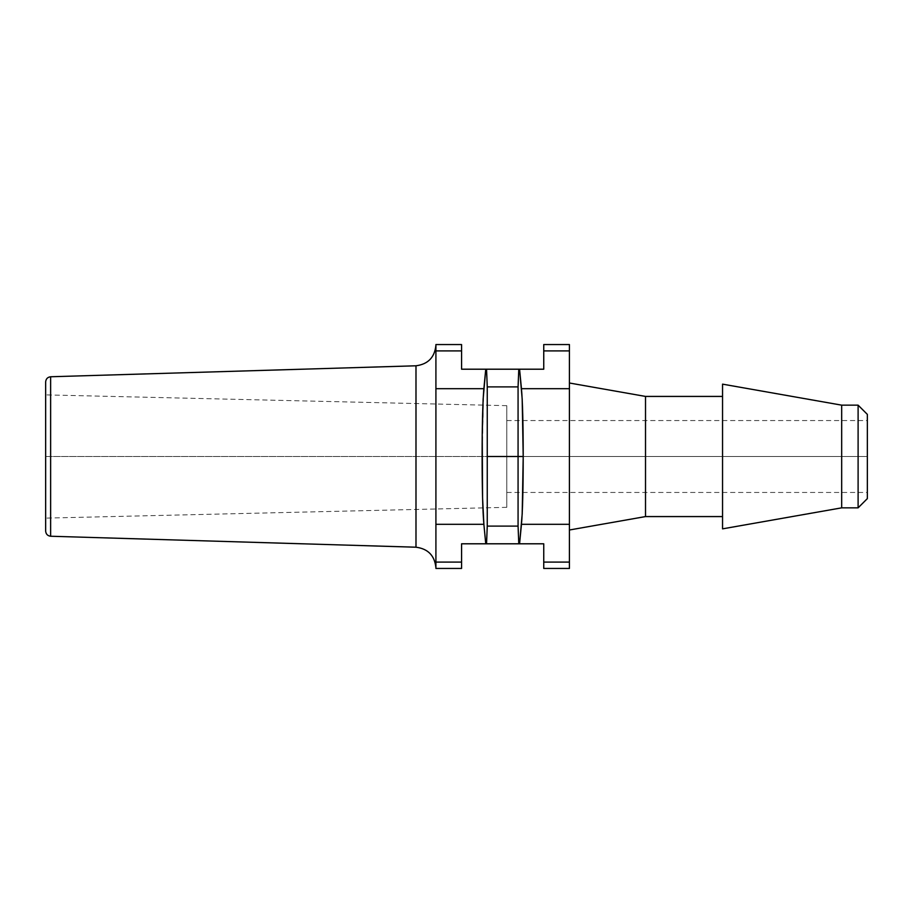 <?xml version="1.0" encoding="UTF-8"?>
<svg xmlns="http://www.w3.org/2000/svg" width="913" height="913" viewBox="0 0 913 913"><rect width="100%" height="100%" fill="white"/><g stroke="black" fill="none" stroke-linecap="round" stroke-linejoin="round"><path stroke-width="0.68" stroke-dasharray="4.57 3.42" d="M722.548 516.575L722.548 384.145L722.548 516.575M519.577 369.206L543.749 369.206L543.749 350.9L543.749 369.206L519.577 369.206L521.449 388.687L569.415 388.687L569.415 350.9L543.749 350.9L543.749 344.555L543.749 350.9L569.415 350.9L569.415 344.555L569.415 529.996L569.415 456.5L523.206 456.5C523.183 423.792 522.601 401.195 521.449 388.687L569.415 388.687L569.415 562.1L543.749 562.1L543.749 543.794L519.577 543.794L521.449 524.313L569.415 524.313L569.415 568.445L569.415 562.1L543.749 562.1L543.749 568.445L543.749 543.794L518.789 543.794L518.07 526.105L518.07 386.895L518.07 526.105L518.789 543.794L486.538 543.794L487.257 526.105L518.07 526.105L487.257 526.105L487.257 456.5L482.121 456.5L483.125 399.129L485.75 369.206L486.538 369.206L487.257 386.895L487.257 456.5L487.257 386.895L518.07 386.895L487.257 386.895L486.538 369.206L461.579 369.206L461.579 344.555L461.579 369.206L485.75 369.206L483.879 388.687L435.912 388.687L483.879 388.687M506.772 456.5L506.772 420.551L506.772 456.5L867.35 456.5L506.772 456.5L506.772 405.669L506.772 456.5L45.65 456.5L506.772 456.5L506.772 507.331L506.772 405.669L506.772 492.449L506.772 456.5L45.65 456.5L45.65 394.884L45.65 456.5L506.772 456.5L506.772 507.331L506.772 456.5L867.35 456.5L867.35 420.551L867.35 456.5L506.772 456.5L506.772 492.449L506.772 456.5M415.986 365.793L415.986 547.207L415.986 365.793M50.626 536.239L50.626 376.761L50.626 536.239M518.789 369.206L486.538 369.206L518.789 369.206M569.415 383.004L569.415 529.996L569.415 383.004M521.449 388.687L522.75 414.959L523.206 456.5L522.75 498.064L521.449 524.313C522.601 511.485 523.183 488.877 523.206 456.5L569.415 456.5L569.415 524.313L521.449 524.313L519.577 543.794L485.75 543.794L486.538 543.794L487.257 526.105L487.257 456.5L482.121 456.5C482.144 488.877 482.726 511.485 483.879 524.313L482.578 498.064L482.121 456.5L483.628 391.3M45.65 456.5L45.65 381.896L45.65 456.5M461.579 543.794L485.75 543.794L461.579 543.794L461.579 562.1L461.579 543.794M461.579 568.445L461.579 562.1L461.579 568.445M435.912 524.313L435.912 350.9L461.579 350.9L435.912 350.9L435.912 344.555L435.912 567.738L435.912 345.262L435.912 524.313L483.879 524.313L435.912 524.313L435.912 562.1L461.579 562.1L435.912 562.1L435.912 524.313M435.912 568.445L435.912 562.1L435.912 568.445M483.879 524.313L485.75 543.794M867.35 456.5L867.35 414.388L867.35 456.5M645.514 396.425L645.514 516.575L645.514 396.425M841.672 405.155L841.672 507.845L841.672 405.155M858.106 405.155L858.106 507.845L858.106 405.155M506.772 420.551L867.35 420.551M506.772 405.669L45.65 394.884M506.772 507.331L45.65 518.116M506.772 492.449L867.35 492.449"/><path stroke-width="1.37" d="M858.106 507.845L867.35 498.612L867.35 414.388L858.106 405.155L858.106 507.845L858.106 405.155L841.672 405.155L841.672 507.845L858.106 507.845L841.672 507.845L841.672 405.155L722.548 384.145L722.548 528.855L841.672 507.845L722.548 528.855L722.548 384.145L841.672 405.155L858.106 405.155L867.35 414.388L867.35 498.612L858.106 507.845M645.514 516.575L722.548 516.575L645.514 516.575L645.514 396.425L645.514 516.575L569.415 529.996L645.514 516.575M722.548 396.425L645.514 396.425L569.415 383.004L645.514 396.425L722.548 396.425M415.986 547.207L50.626 536.239L50.626 376.761L415.986 365.793C428.049 364.219 434.691 357.371 435.912 345.262C434.691 357.371 428.049 364.219 415.986 365.793L50.626 376.761C47.613 377.149 45.958 378.861 45.65 381.896L45.65 531.104C45.958 534.139 47.613 535.851 50.626 536.239C47.613 535.851 45.958 534.139 45.65 531.104L45.65 381.896C45.958 378.861 47.613 377.149 50.626 376.761L50.626 536.239L415.986 547.207L415.986 365.793L415.986 547.207C428.049 548.781 434.691 555.629 435.912 567.738C434.691 555.629 428.049 548.781 415.986 547.207M518.07 386.895L487.257 386.895L487.257 456.5L518.07 456.5L518.07 386.895L518.07 456.5L523.206 456.5L522.19 399.107L519.577 369.206L518.789 369.206L518.07 386.895L518.789 369.206L543.749 369.206L543.749 344.555L543.749 369.206L519.577 369.206L521.449 388.687L569.415 388.687L569.415 350.9L543.749 350.9L569.415 350.9L569.415 344.555L569.415 388.687L521.449 388.687C522.601 401.515 523.183 424.123 523.206 456.5C523.183 489.208 522.601 511.805 521.449 524.313L519.577 543.794L543.749 543.794L543.749 562.1L569.415 562.1L569.415 524.313L521.449 524.313L569.415 524.313L569.415 388.687L569.415 562.1L543.749 562.1L543.749 568.445L543.749 543.794L519.577 543.794L522.202 513.871L523.206 456.5L518.07 456.5L518.07 526.105L518.789 543.794L519.577 543.794L518.789 543.794L518.07 526.105L518.07 456.5L487.257 456.5L487.257 526.105L518.07 526.105L487.257 526.105L486.538 543.794L518.789 543.794L461.579 543.794L461.579 568.445L461.579 543.794L485.75 543.794L483.879 524.313L485.75 543.794L486.538 543.794L487.257 526.105L487.257 386.895L518.07 386.895L518.789 369.206L518.07 386.895M483.879 388.687L435.912 388.687L435.912 350.9L435.912 388.687L483.879 388.687L485.75 369.206L461.579 369.206L461.579 350.9L435.912 350.9L435.912 344.555L435.912 350.9L461.579 350.9L461.579 344.555L461.579 369.206L518.789 369.206L486.538 369.206L487.257 386.895L486.538 369.206L485.75 369.206L483.137 399.095L482.235 434.645L482.578 498.019L483.879 524.313C482.715 510.858 482.121 488.238 482.121 456.454C482.121 424.716 482.715 402.119 483.879 388.687L483.628 391.3M569.415 568.445L569.415 562.1L569.415 568.445L543.749 568.445M521.449 388.687L519.577 369.206M435.912 524.313L483.879 524.313L435.912 524.313L435.912 562.1L461.579 562.1L435.912 562.1L435.912 568.445L435.912 388.687L435.912 524.313M485.75 543.794L483.879 524.313M543.749 344.555L569.415 344.555M435.912 344.555L461.579 344.555M461.579 568.445L435.912 568.445"/></g></svg>

